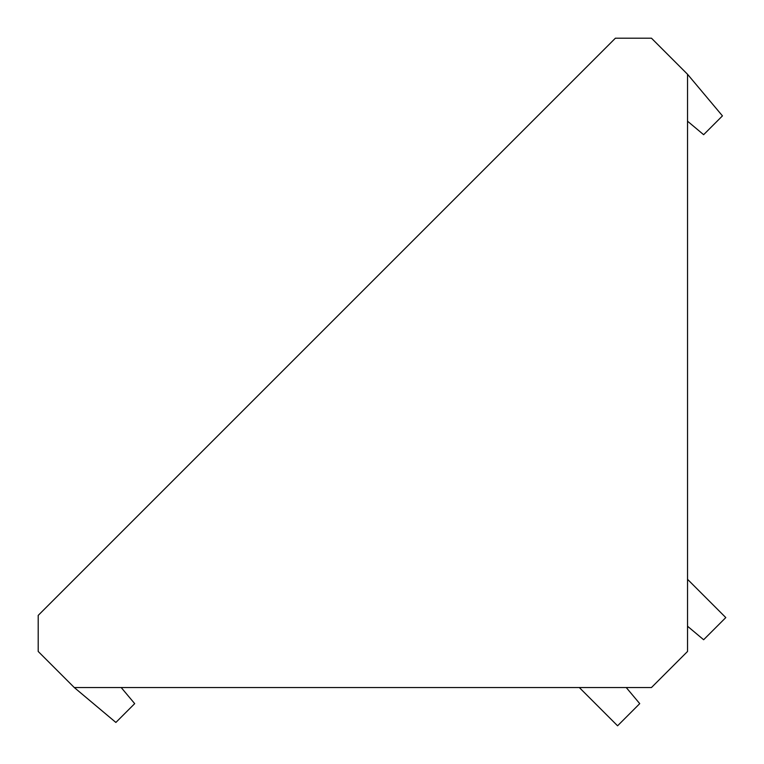 <?xml version="1.0" encoding="UTF-8"?>
<svg xmlns="http://www.w3.org/2000/svg" width="764" height="764" viewBox="0 0 764 764"><rect width="100%" height="100%" fill="white"/><g stroke="black" fill="none" stroke-linecap="round" stroke-linejoin="round"><path stroke-width="1.15" d="M38.2 651.463L74.27 687.533L651.463 687.533L687.533 651.463L687.533 74.27L651.463 38.2L615.392 38.2L38.2 615.392L38.2 651.463M579.313 687.533L617.579 725.8L639.735 703.634L626.232 687.533M687.533 626.232L703.634 639.735L725.8 617.579L687.533 579.313M687.533 121.189L703.634 134.693L722.448 115.88L687.533 74.27M74.27 687.533L115.88 722.448L134.693 703.634L121.189 687.533"/></g></svg>
